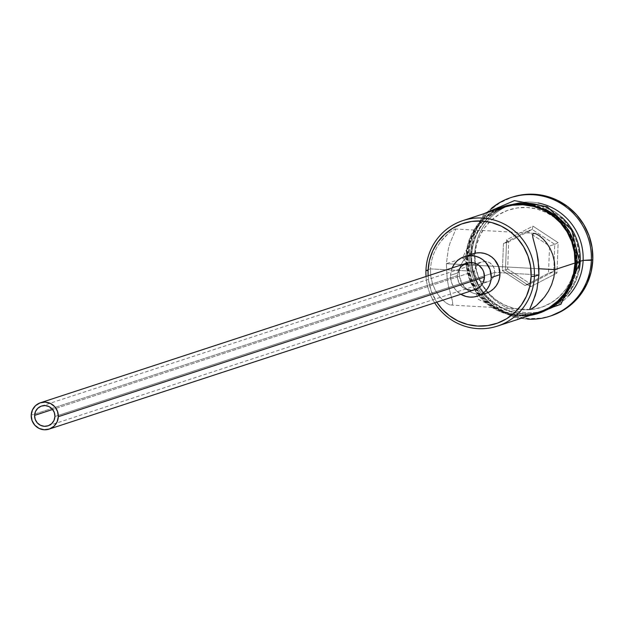 <?xml version="1.0" encoding="UTF-8"?>
<svg xmlns="http://www.w3.org/2000/svg" width="624" height="624" viewBox="0 0 624 624"><rect width="100%" height="100%" fill="white"/><g stroke="black" fill="none" stroke-linecap="round" stroke-linejoin="round"><path stroke-width="0.47" stroke-dasharray="3.12 2.34" d="M493.958 276.354L494.848 272.431L54.928 416.497L494.848 272.431L493.958 276.354L491.735 279.544L493.958 276.354M490.207 280.73L491.735 279.544L488.467 281.572L490.207 280.73M484.583 282.134L488.467 281.572L484.583 282.134L480.667 281.143L484.583 282.134M48.04 425.818L488.467 281.572M478.897 280.106L480.667 281.143L478.897 280.106M476.096 277.142L477.352 278.756L475.176 275.317L476.096 277.142M474.505 271.307L475.176 275.317L474.505 271.307L430.443 268.889L430.833 276.541L432.518 283.717L435.209 290.035L438.633 295.448L442.424 299.793L446.191 302.96L449.506 304.808L451.799 305.113L452.728 303.771L452.431 300.955L448.406 285.769L447.182 278.897L446.386 263.671L538.918 268.749L446.386 263.671L448.336 249.062L450.052 242.939L455.122 230.927L455.59 229.297L454.724 229.086L448.89 232.978L440.723 241.527L436.878 247.268L433.664 253.882L431.418 261.206L430.443 268.889L425.95 270.364L430.443 268.889L430.833 276.541L432.518 283.717L435.209 290.035L438.633 295.448L442.424 299.793L446.191 302.96L449.506 304.808L451.799 305.113L452.728 303.771L452.431 300.955L448.406 285.769L447.182 278.897L446.386 263.671L466.534 257.072L446.386 263.671L448.336 249.062L450.052 242.939L455.122 230.927L455.59 229.297L454.724 229.086L448.89 232.978L444.865 236.73L440.723 241.527L436.878 247.268L433.664 253.882L431.418 261.206L430.443 268.889L474.505 271.307L475.48 267.361L477.914 264.1L481.393 262.002L485.378 261.401L489.2 262.423L492.297 264.88L494.263 268.382L494.848 272.431L499.925 272.704L494.848 272.431L493.444 266.534L490.87 263.492L489.2 262.423L485.378 261.401L481.393 262.002L479.56 262.876L476.541 265.606L475.48 267.361L474.505 271.307L52.627 409.477L474.505 271.307M466.588 263.195A13.876 13.533 -108.1 0 0 457.345 275.636L31.2 415.194L457.345 275.636L459.163 269.272M473.125 253.75A20.81 20.303 -108.1 0 0 459.264 272.415L450.567 275.262A20.81 20.303 71.9 0 1 452.205 267.899M532.405 302.827L533.341 300.667M544.573 296.993L542.513 299.52M530.057 309.527L451.799 305.113M538.91 274.849L499.925 272.704L538.91 274.849M471.752 255.364L474.95 255.871A51.34 50.084 71.9 0 1 505.931 211.013A51.34 50.084 71.9 0 1 559.244 221.567A51.34 50.084 71.9 0 1 575.289 261.378L579.914 261.323L575.289 261.378L573.94 271.307L570.718 280.745L565.742 289.333L559.205 296.735L551.359 302.679L542.498 306.93L532.974 309.325L523.154 309.769L513.404 308.248L504.106 304.824L495.612 299.621L488.257 292.843L482.313 284.747L478.015 275.652L475.527 265.902L474.95 255.871L476.299 245.95L479.521 236.512L484.497 227.924L491.033 220.514L498.88 214.57L507.733 210.319L517.257 207.925L527.085 207.48L536.835 209.001L546.133 212.425L554.627 217.628L561.982 224.406L567.926 232.502L572.216 241.597L574.704 251.347L575.289 261.378A51.34 50.084 71.9 0 1 574.556 268.304A51.34 50.084 71.9 0 1 519.737 309.465A51.34 50.084 71.9 0 1 474.95 255.871L471.752 255.364A55.505 54.148 71.9 0 1 508.716 205.592A55.505 54.148 71.9 0 1 561.623 217.113A55.505 54.148 -108.1 0 0 504.465 207.191A55.505 54.148 -108.1 0 0 471.752 255.364L474.653 254.413A55.505 54.148 71.9 0 1 538.044 202.956A55.505 54.148 -108.1 0 0 511.61 204.649A55.505 54.148 -108.1 0 0 474.653 254.413L471.752 255.364A55.505 54.148 -108.1 0 0 519.332 313.186A55.505 54.148 -108.1 0 0 579.111 270.504A55.505 54.148 71.9 0 1 543.262 311.087A55.505 54.148 71.9 0 1 471.752 255.364M469.318 253.57L474.653 254.413A55.505 54.148 -108.1 0 0 546.164 310.136A55.505 54.148 -108.1 0 0 568.472 295.862A55.505 54.148 71.9 0 1 507.936 308.155A55.505 54.148 71.9 0 1 474.653 254.413L469.318 253.57A62.439 60.91 71.9 0 1 491.345 208.4A62.439 60.91 -108.1 0 0 469.318 253.57L470.769 253.094L469.318 253.57A62.439 60.91 -108.1 0 0 527.6 319.098A62.439 60.91 71.9 0 1 469.318 253.57M503.498 207.301A55.505 54.148 -108.1 0 0 466.534 257.072L467.158 267.914L469.849 278.46L474.497 288.288L480.917 297.04L488.873 304.372L498.053 309.995L508.108 313.7L518.645 315.338L529.269 314.863M506.321 206.404L496.751 210.998L488.272 217.425L481.205 225.428L475.823 234.718L472.337 244.92L470.886 255.645L467.984 256.597A55.505 54.148 71.9 0 1 504.223 207.074L493.857 211.949L485.371 218.369L478.304 226.379L472.922 235.661L469.443 245.864L467.984 256.597L470.886 255.645L471.51 266.495L474.201 277.033L478.842 286.868L485.269 295.62L493.217 302.944L502.398 308.568L512.452 312.273L522.99 313.919L533.614 313.435L543.91 310.846L553.48 306.251L561.967 299.824L569.033 291.821L574.415 282.532L577.894 272.329L579.353 261.604A55.505 54.148 -108.1 0 0 507.842 205.881A55.505 54.148 -108.1 0 0 505.69 206.638A55.505 54.148 -108.1 0 0 470.886 255.645A55.505 54.148 -108.1 0 0 540.205 312.039A55.505 54.148 -108.1 0 0 542.389 311.368A55.505 54.148 -108.1 0 0 579.353 261.604L578.729 250.754L576.038 240.217L571.389 230.381L564.97 221.637L557.014 214.305L547.833 208.681L537.779 204.976L527.241 203.33L516.617 203.814L505.69 206.638M576.451 262.548L579.353 261.604L576.451 262.548A55.505 54.148 71.9 0 1 539.495 312.32A55.505 54.148 71.9 0 1 538.769 312.554A55.505 54.148 71.9 0 1 467.984 256.597L468.608 267.439L471.299 277.984L475.94 287.82L482.368 296.564L490.324 303.896L499.504 309.52L509.558 313.225L520.096 314.863L530.72 314.387L541.008 311.797L550.586 307.203L559.065 300.776L566.132 292.765L571.514 283.483L575 273.281L576.451 262.548A55.505 54.148 71.9 0 0 504.949 206.833A55.505 54.148 71.9 0 0 504.231 207.067L513.724 204.766L524.339 204.282L534.885 205.928L544.939 209.633L554.12 215.257L562.068 222.581L568.495 231.332L573.136 241.168L575.827 251.706L576.451 262.548M512.351 197.106A62.439 60.91 -108.1 0 0 470.769 253.094L472.407 241.02L476.33 229.546L482.383 219.094L490.331 210.085L499.871 202.862L512.218 197.145M465.855 257.033A56.199 54.818 71.9 0 1 495.331 209.976L483.46 218.33L476.307 226.442L470.863 235.841L467.329 246.168L465.855 257.033A56.199 54.818 71.9 0 0 529.885 315.463L518.622 316.033L507.944 314.371L497.765 310.619L488.475 304.925L480.418 297.5L473.912 288.647L469.209 278.686L466.495 268.016L465.855 257.033M577.13 262.587A56.199 54.818 -108.1 0 0 524.371 203.588A56.199 54.818 -108.1 0 0 467.306 256.558A56.199 54.818 -108.1 0 0 520.065 315.557A56.199 54.818 -108.1 0 0 577.13 262.587M428.126 275.792L428.68 281.003L431.231 291.018L436.761 302.164A52.728 51.433 71.9 0 1 428.126 275.785M482.789 294.083L478.811 294.263L474.856 293.647L471.081 292.258L467.641 290.152L462.251 284.123L459.498 276.479L459.264 272.415L459.81 268.39L461.12 264.56L463.133 261.082L465.785 258.079L468.967 255.668L473.078 253.765M551.062 315.83L541.343 318.1L529.394 318.646L517.538 316.797L506.228 312.624L495.901 306.298L486.954 298.054L479.723 288.218L474.497 277.15L471.479 265.294L470.769 253.094A62.439 60.91 -108.1 0 0 551.218 315.783M530.618 286.767L556.967 273.016L558.129 242.689L532.951 226.114L506.602 239.866L505.44 270.192L530.618 286.767L505.44 270.192L506.602 239.866L508.677 241.8L503.459 243.508L527.03 231.208L532.249 229.499L508.677 241.8L507.632 268.936L502.414 270.644L503.459 243.508L508.677 241.8L507.632 268.936L530.166 283.764L524.948 285.472L502.414 270.644L507.632 268.936L505.44 270.192L507.632 268.936L530.166 283.764L553.738 271.463L548.519 273.172L524.948 285.472L530.166 283.764L530.618 286.767L530.166 283.764L553.738 271.463L554.775 244.327L549.557 246.035L548.519 273.172L553.738 271.463L556.967 273.016L530.618 286.767M513.614 204.079L503.194 206.7L493.498 211.349L484.91 217.854L477.758 225.966L472.306 235.365L468.78 245.692L467.306 256.558L467.938 267.54L470.66 278.21L475.363 288.171L481.868 297.032L489.926 304.45L499.216 310.144L509.395 313.895L520.065 315.557L530.821 315.073L541.25 312.452M572.13 283.78L575.656 273.452M576.498 251.612L573.776 240.934M545.22 209.009L535.041 205.257M503.373 207.34L492.406 212.425L483.92 218.845L476.853 226.855L471.479 236.137L467.992 246.34L466.534 257.072A55.505 54.148 -108.1 0 0 538.044 312.796M434.678 302.843A55.505 54.148 71.9 0 1 426.044 276.471A55.505 54.148 -108.1 0 0 434.678 302.843M455.59 229.297L454.724 229.086M452.423 267.415L451.113 271.237L450.567 275.262L450.801 279.326L451.815 283.28L453.554 286.97L455.965 290.254L460.84 294.278A20.81 20.303 71.9 0 1 450.567 275.262L459.264 272.415A20.81 20.303 -108.1 0 0 486.08 293.311M475.605 289.435L470.379 290.199M465.637 289.052L462.93 287.461L459.342 283.436L457.501 278.343L457.345 275.636A13.876 13.533 -108.1 0 0 475.223 289.567M41.519 406.052L481.393 262.002M527.03 231.208L549.557 246.035L554.775 244.327L532.249 229.499L527.03 231.208L549.557 246.035L548.519 273.172L524.948 285.472L502.414 270.644L503.459 243.508L527.03 231.208M508.677 241.8L506.602 239.866L532.951 226.114L532.249 229.499L508.677 241.8M532.249 229.499L532.951 226.114L558.129 242.689L554.775 244.327L532.249 229.499M554.775 244.327L558.129 242.689L556.967 273.016L553.738 271.463L554.775 244.327M507.842 205.881L504.949 206.833M511.61 204.649L508.716 205.592M483.889 213.72L463.117 256.667L478.296 299.286L518.443 319.215M546.164 310.136L543.262 311.087M542.389 311.368L539.495 312.32M534.238 233.329L455.239 228.992"/><path stroke-width="0.94" d="M542.513 299.52L536.39 305.549L532.912 308.17L530.572 309.434L529.706 309.215L535.244 295.565L536.968 289.435L538.91 274.849L534.417 276.315L531.125 276.362A52.728 51.433 71.9 0 1 493.631 324.355A52.728 51.433 71.9 0 1 436.761 302.164L441.745 308.669L449.303 315.635L458.024 320.978L467.571 324.496L477.586 326.056L487.679 325.603L497.461 323.138L506.548 318.778L514.613 312.671L521.321 305.066L526.43 296.244L529.745 286.549L531.125 276.362L530.533 266.058L527.974 256.043L523.567 246.698L517.46 238.391L509.909 231.426L501.189 226.083L491.634 222.565L481.619 221.005L471.533 221.458L461.752 223.922L452.657 228.283L444.6 234.39L437.884 241.995L432.775 250.817L429.46 260.512L428.08 270.699L425.95 270.364A55.505 54.148 -108.1 0 0 426.044 276.471A55.505 54.148 71.9 0 1 425.95 270.364L428.08 270.699A52.728 51.433 71.9 0 1 481.619 221.005A52.728 51.433 71.9 0 1 531.125 276.362L534.417 276.315A55.505 54.148 -108.1 0 0 482.305 218.049A55.505 54.148 -108.1 0 0 425.95 270.364A55.505 54.148 71.9 0 1 462.907 220.592A55.505 54.148 71.9 0 1 534.417 276.315L538.91 274.849L538.847 267.088L536.897 252.798L532.873 237.596L532.568 234.764L533.489 233.407L535.774 233.696L539.074 235.529L542.857 238.703L546.632 243.025L550.064 248.438L552.786 254.818L554.463 261.979L554.853 269.623L553.87 277.345L551.632 284.653L548.418 291.26L544.573 296.993L536.39 305.549L530.572 309.434L529.706 309.215L532.568 302.468M34.593 415.381L52.627 409.477L34.593 415.381L35.513 411.458L37.853 408.213L41.239 406.146L45.154 405.569L49.015 406.575L52.229 409.001L54.304 412.487L54.928 416.497A10.405 10.156 71.9 0 1 48.001 425.825A10.405 10.156 71.9 0 1 34.593 415.381A10.405 10.156 71.9 0 1 41.519 406.052A10.405 10.156 71.9 0 1 54.928 416.497L53.999 420.42L51.667 423.665L48.282 425.732L44.359 426.309L40.498 425.303L37.284 422.877L35.209 419.39L34.593 415.381M459.163 269.272L461.698 266.081L466.206 263.32L468.78 262.673L474.076 262.969L478.881 265.301L482.477 269.318L483.639 271.775L484.466 277.126A13.876 13.533 -108.1 0 0 466.588 263.195L40.443 402.753A13.876 13.533 71.9 0 1 58.321 416.684L484.466 277.126L483.233 282.352L481.884 284.677L480.121 286.681L475.605 289.435M49.078 429.125L475.223 289.567A13.876 13.533 -108.1 0 0 484.466 277.126L58.321 416.684A13.876 13.533 71.9 0 1 49.078 429.125A13.876 13.533 71.9 0 1 31.2 415.194A13.876 13.533 71.9 0 1 40.443 402.753M472.555 253.945L476.416 252.977L480.402 252.798L484.357 253.414L488.124 254.803L491.564 256.909L494.551 259.662L498.701 266.627L499.941 274.646A20.81 20.303 -108.1 0 0 473.125 253.75L464.428 256.597A20.81 20.303 71.9 0 1 491.244 277.493L499.941 274.646L499.395 278.671L498.092 282.5L496.072 285.979L493.42 288.982L490.238 291.392L486.65 293.116L482.789 294.083M477.383 296.158A20.81 20.303 71.9 0 1 460.84 294.278L466.159 296.494L470.114 297.11L474.092 296.93L477.953 295.963L481.541 294.239L484.723 291.829L487.375 288.826L489.395 285.347L490.698 281.518L491.244 277.493A20.81 20.303 71.9 0 1 477.383 296.158L486.08 293.311A20.81 20.303 -108.1 0 0 499.941 274.646L491.244 277.493L490.004 269.474L485.854 262.509L482.867 259.756L479.427 257.65L475.66 256.261L471.705 255.645L467.719 255.824L463.858 256.792L460.27 258.515L457.088 260.926L454.436 263.929L452.205 267.899A20.81 20.303 71.9 0 1 464.428 256.597M529.269 314.863L539.565 312.273L549.136 307.679L557.614 301.252L564.681 293.241L570.063 283.959L573.55 273.757L575.008 263.024L554.853 269.623L538.918 268.749L554.853 269.623L575.008 263.024A55.505 54.148 -108.1 0 0 503.498 207.301L462.907 220.592M512.218 197.145L522.226 194.782L534.175 194.236L546.031 196.084L557.341 200.257L567.668 206.583L576.615 214.828L583.846 224.671L589.072 235.732L592.09 247.588L592.8 259.795L583.12 260.372A55.505 54.148 71.9 0 1 568.472 295.862A55.505 54.148 -108.1 0 0 583.12 260.372A55.505 54.148 -108.1 0 0 538.044 202.956A55.505 54.148 71.9 0 1 583.12 260.372L580.226 261.316A55.505 54.148 -108.1 0 0 561.623 217.113A55.505 54.148 71.9 0 1 580.226 261.316L583.12 260.372L591.349 260.263A62.439 60.91 -108.1 0 0 557.372 201.474A62.439 60.91 -108.1 0 0 491.345 208.4A62.439 60.91 71.9 0 1 510.9 197.574A62.439 60.91 71.9 0 1 591.349 260.263L592.8 259.795A62.439 60.91 -108.1 0 0 512.351 197.106L510.9 197.574M529.37 315.541L539.799 312.92L549.487 308.272L558.074 301.766L565.235 293.654L570.679 284.255L574.205 273.928L575.679 263.063L575.047 252.08L572.325 241.41L567.622 231.449L561.116 222.596L553.067 215.179L543.769 209.485L533.59 205.733L522.92 204.064L512.164 204.555L501.743 207.176L495.331 209.976A56.199 54.818 71.9 0 1 575.679 263.063L579.875 262.954L575.679 263.063A56.199 54.818 71.9 0 1 529.885 315.463M575.656 273.452L577.13 262.587L579.875 262.954M428.126 275.785A52.728 51.433 71.9 0 1 428.08 270.699L428.126 275.792M549.767 316.251A62.439 60.91 71.9 0 1 527.6 319.098A62.439 60.91 -108.1 0 0 591.349 260.263A62.439 60.91 71.9 0 1 549.767 316.251L551.218 315.783A62.439 60.91 -108.1 0 0 592.8 259.795L591.162 271.861L587.239 283.343L581.186 293.787L573.238 302.796L563.698 310.019L551.062 315.83M580.226 261.316A55.505 54.148 71.9 0 1 579.111 270.504A55.505 54.148 -108.1 0 0 580.226 261.316M541.25 312.452L550.937 307.796L559.525 301.291L566.686 293.186L572.13 283.78M577.13 262.587L576.498 251.612M573.776 240.934L569.072 230.981L562.567 222.121L554.518 214.703L545.22 209.009M535.041 205.257L524.371 203.588L513.614 204.079M497.461 326.087A55.505 54.148 71.9 0 1 434.678 302.843A55.505 54.148 -108.1 0 0 494.59 326.937A55.505 54.148 -108.1 0 0 534.417 276.315A55.505 54.148 71.9 0 1 497.461 326.087L538.044 312.796A55.505 54.148 -108.1 0 0 575.008 263.024L574.376 252.182L571.685 241.644L567.044 231.808L560.625 223.057L552.669 215.732L543.488 210.109L533.434 206.404L522.896 204.758L512.273 205.241L503.373 207.34M533.341 300.667L536.968 289.435L538.91 274.849L538.114 259.6L536.897 252.798L532.873 237.596L532.568 234.764L533.489 233.407L534.214 233.321M530.572 309.434L529.706 309.215M533.489 233.407L535.774 233.696L539.074 235.529L542.857 238.703L546.632 243.025L550.064 248.438L552.786 254.818L554.463 261.979L554.853 269.623L553.87 277.345L551.632 284.653L548.418 291.26L544.573 296.993M470.379 290.199L465.231 288.865M31.2 415.194L32.027 420.545L34.796 425.186L39.078 428.423L44.226 429.764L49.46 428.992L53.968 426.239L57.08 421.918L58.321 416.684L57.486 411.333L54.725 406.692L50.435 403.455L45.287 402.113L40.061 402.886L35.545 405.639L32.432 409.96L31.2 415.194M518.443 319.215L560.921 304.294L579.875 262.961L571.701 230.077L547.256 206.747L514.426 200.624L483.889 213.72"/></g></svg>

